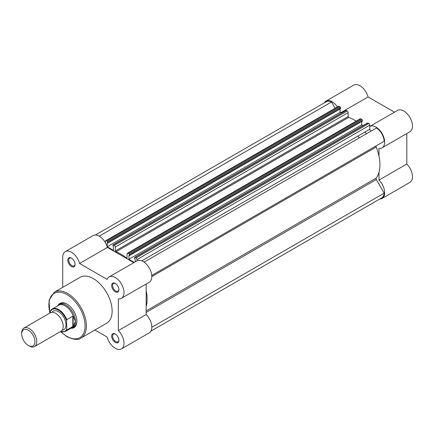 <?xml version="1.0" encoding="UTF-8"?>
<svg xmlns="http://www.w3.org/2000/svg" width="434" height="434" viewBox="0 0 434 434"><rect width="100%" height="100%" fill="white"/><g stroke="black" fill="none" stroke-linecap="round" stroke-linejoin="round"><path stroke-width="0.65" d="M71.453 266.498A5.132 2.962 60 0 1 67.823 260.216A5.132 2.962 60 0 1 71.453 258.116L71.453 258.116A5.132 2.962 60 0 1 75.082 264.404A5.132 2.962 60 0 1 71.453 266.498M71.697 258.268A4.465 2.577 -120 0 0 69.69 258.17A4.465 2.577 -120 0 0 69.006 261.745A4.465 2.577 -120 0 0 71.925 265.684A4.465 2.577 -120 0 0 74.154 265.906A4.465 2.577 -120 0 0 75.071 264.116M115.287 342.426A5.132 2.962 60 0 1 111.657 336.138A5.132 2.962 60 0 1 115.287 334.044L115.287 334.044A5.132 2.962 60 0 1 118.916 340.327A5.132 2.962 60 0 1 115.287 342.426M115.531 334.191A4.465 2.577 -120 0 0 113.524 334.093A4.465 2.577 -120 0 0 112.84 337.674A4.465 2.577 -120 0 0 115.759 341.607A4.465 2.577 -120 0 0 117.988 341.829A4.465 2.577 -120 0 0 118.905 340.044M115.287 291.805A5.132 2.962 60 0 1 111.657 285.523A5.132 2.962 60 0 1 115.287 283.424L115.287 283.424A5.132 2.962 60 0 1 118.916 289.711A5.132 2.962 60 0 1 115.287 291.805M115.531 283.576A4.465 2.577 -120 0 0 113.524 283.478A4.465 2.577 -120 0 0 112.84 287.053A4.465 2.577 -120 0 0 115.759 290.992A4.465 2.577 -120 0 0 117.988 291.214A4.465 2.577 -120 0 0 118.905 289.424M57.874 305.753A13.996 8.083 60 0 1 66.972 304.082L66.972 304.082A13.996 8.083 60 0 1 76.872 321.225A13.996 8.083 60 0 1 70.872 328.267M67.21 304.223A13.329 7.698 -120 0 0 60.782 303.691L59.366 304.511A13.329 7.698 -120 0 0 58.151 305.531L58.042 305.655M94.916 330.008L107.122 337.055A12.331 7.118 -120 0 0 115.287 348.301A12.331 7.118 -120 0 0 121.449 348.914A12.331 7.118 -120 0 0 118.352 330.572L118.352 298.814A12.331 7.118 -120 0 0 121.449 298.294A12.331 7.118 -120 0 0 121.449 284.058A12.331 7.118 -120 0 0 109.118 276.935A12.331 7.118 -120 0 0 107.122 279.366L79.617 263.487A12.331 7.118 -120 0 0 65.284 251.628A12.331 7.118 -120 0 0 62.729 257.275L62.729 287.324M80.898 338.102L106.634 323.249A26.528 15.315 -120 0 0 110.703 301.988A26.528 15.315 -120 0 0 93.37 278.612A26.528 15.315 -120 0 0 80.106 277.293L54.369 292.153A26.528 15.315 60 0 1 67.633 293.465A26.528 15.315 60 0 1 84.966 316.847A26.528 15.315 60 0 1 80.898 338.102C78.814 340.289 74.236 339.865 67.167 336.838L60.771 331.842M133.829 262.673L107.426 247.429A12.331 7.118 -120 0 0 93.093 235.575L65.284 251.628M121.449 298.294L149.263 282.241A12.331 7.118 -120 0 0 149.263 268A12.331 7.118 -120 0 0 136.927 260.883L109.118 276.935M146.16 284.031L146.16 314.52L118.352 330.572M121.449 348.914L149.263 332.856A12.331 7.118 -120 0 0 146.16 314.52M71.04 328.169L71.209 328.142A13.329 7.698 -120 0 0 72.695 327.599L74.111 326.786A13.329 7.698 -120 0 0 76.867 320.948M107.426 247.429L79.617 263.487M34.574 346.533L60.993 331.278A10.666 6.157 -120 0 0 63.201 326.395A10.666 6.157 -120 0 0 58.547 315.664A10.666 6.157 -120 0 0 50.328 312.805L23.908 328.061A10.666 6.157 60 0 1 32.127 330.914A10.666 6.157 60 0 1 36.781 341.65A10.666 6.157 60 0 1 34.574 346.533A10.666 6.157 60 0 1 29.241 346.001L28.324 345.475A9.369 5.409 -120 0 0 34.948 341.65A9.369 5.409 -120 0 0 28.324 330.176A9.369 5.409 -120 0 0 21.7 334.001A9.369 5.409 -120 0 0 28.324 345.475M21.7 334.001L21.7 332.938A10.666 6.157 60 0 1 23.908 328.061M62.219 330.133A10.666 6.157 -120 0 0 66.033 324.762A10.666 6.157 -120 0 0 60.418 313.104A10.666 6.157 -120 0 0 51.934 312.317M72.695 327.599A13.329 7.698 -120 0 0 75.456 321.496L73.151 326.352L66.787 330.068A12.998 7.503 60 0 1 65.274 331.5L71.708 327.784A12.998 7.503 -120 0 0 73.444 325.999M50.474 311.286L50.762 310.418A12.998 7.503 60 0 1 52.275 308.986A12.998 7.503 60 0 1 66.787 319.674L66.5 320.542A12.597 7.275 -120 0 0 58.487 310.12A12.597 7.275 -120 0 0 50.474 311.286L50.474 312.724M66.5 320.542L66.787 330.068M66.787 319.674L72.82 316.191L73.444 316.57A12.998 7.503 -120 0 0 58.709 305.27L52.275 308.986L50.762 310.418M73.151 316.153L73.151 326.352M73.444 316.57L75.456 321.496A13.329 7.698 -120 0 0 69.641 308.08A13.329 7.698 -120 0 0 59.366 304.511M72.82 316.191L72.82 326.585M364.956 131.99A33.331 19.242 60 0 1 366.404 133.78A33.331 19.242 60 0 0 364.956 131.99M348.128 112.639L115.287 247.071A1.335 0.77 -120 0 0 114.343 245.438L347.189 111.006A1.335 0.77 60 0 1 348.128 112.639L348.128 116.556A0.667 0.385 -120 0 0 348.697 117.413A36.662 21.168 60 0 1 354.019 119.849A36.662 21.168 60 0 1 356.135 121.173M115.287 247.071L115.287 250.982A0.667 0.385 -120 0 0 115.856 251.845A36.662 21.168 60 0 1 121.178 254.281A36.662 21.168 60 0 1 126.5 257.991A0.667 0.385 60 0 0 126.934 258.094A0.667 0.385 60 0 0 127.07 257.791L127.07 253.874A1.335 0.77 -120 0 1 127.346 253.261A1.335 0.77 -120 0 1 128.014 253.326L128.979 253.885L361.82 119.453L360.855 118.9L128.014 253.326M146.16 290.639A36.662 21.168 60 0 1 146.16 306.637M151.813 276.556L376.169 147.023A36.662 21.168 60 0 1 376.169 178.124A1.335 0.77 60 0 0 376.311 179.54L384.166 193.146L151.813 327.296M384.166 193.146A11.664 6.732 60 0 1 381.774 197.85L150.929 331.126M95.426 234.995L326.27 101.719A11.664 6.732 60 0 1 331.538 101.995L99.185 236.145M331.538 101.995L335.151 108.25M107.296 241.369L340.142 106.938A0.667 0.385 60 0 1 340.614 107.751L107.768 242.183A0.667 0.385 -120 0 0 107.296 241.369L106.33 240.81A1.335 0.77 -120 0 0 105.663 240.745A1.335 0.77 -120 0 0 105.386 241.353L105.386 242.628M340.142 106.938L339.176 106.379L106.33 240.81M340.614 107.751L340.614 108.679L107.768 243.111L107.768 242.183M340.072 108.994L340.072 112.341L107.231 246.767L107.225 242.796L107.768 243.111M107.231 246.772L113.448 250.364L113.448 246.387L112.905 246.078L112.905 245.15A0.667 0.385 -120 0 1 113.046 244.847A0.667 0.385 -120 0 1 113.377 244.879L114.343 245.438M340.072 112.325A12.331 7.118 60 0 1 340.077 112.341L341.314 113.057M347.189 111.006L346.218 110.448L113.377 244.879M361.82 119.453A0.667 0.385 60 0 1 362.292 120.272L362.292 121.195L129.451 255.626L129.451 254.704A0.667 0.385 -120 0 0 128.979 253.885M361.75 121.509L361.75 124.856L128.909 259.288L128.909 255.317L129.451 255.626M134.296 262.402L128.909 259.288M362.992 125.572L361.75 124.856M136.026 257.953L368.867 123.522A1.335 0.77 60 0 1 369.811 125.155L136.97 259.586A1.335 0.77 -120 0 0 136.026 257.953L135.061 257.395A0.667 0.385 -120 0 0 134.724 257.362A0.667 0.385 -120 0 0 134.589 257.671L134.589 258.593L135.131 258.908L135.131 261.919M368.867 123.522L367.902 122.968L135.061 257.395M369.811 125.155L369.811 129.191L141.772 260.845M136.97 259.586L136.97 260.861M371.412 130.889A1.335 0.77 60 0 1 370.386 130.525A1.335 0.77 60 0 1 369.811 129.191M376.169 147.023A1.335 0.77 60 0 1 376.311 145.764L384.166 141.229A11.664 6.732 60 0 0 376.5 127.954L144.093 262.136M105.663 240.745L338.509 106.314A1.335 0.77 60 0 1 339.176 106.379M113.046 244.847L345.887 110.415A0.667 0.385 60 0 1 346.218 110.448M127.346 253.261L360.187 118.829A1.335 0.77 60 0 1 360.855 118.9M134.724 257.362L367.571 122.93A0.667 0.385 60 0 1 367.902 122.968M324.274 102.874A12.331 7.118 60 0 1 325.939 101.144A12.331 7.118 60 0 1 332.102 101.751A12.331 7.118 60 0 1 337.435 106.932M325.939 101.144L353.748 85.086A12.331 7.118 60 0 1 359.911 85.699A12.331 7.118 60 0 1 368.075 96.945L394.479 112.184M382.104 147.81L409.913 131.757A12.331 7.118 60 0 0 411.806 121.873A12.331 7.118 60 0 0 403.75 111.006A12.331 7.118 60 0 0 397.582 110.393L369.811 126.43A12.331 7.118 60 0 1 375.936 127.059A12.331 7.118 60 0 1 383.992 137.931A12.331 7.118 60 0 1 382.104 147.81A12.331 7.118 60 0 1 379.001 148.325L379.001 156.207M357.887 136.075A33.331 19.242 60 0 1 359.336 137.866M379.001 172.206L379.001 180.088A12.331 7.118 60 0 1 382.104 198.425A12.331 7.118 60 0 1 379.772 199.005M379.001 180.088L406.81 164.036L406.81 133.547M406.81 164.036A12.331 7.118 60 0 1 409.913 182.372L382.104 198.425M340.739 112.726L368.075 96.945M61.161 331.945A25.595 14.778 -120 0 0 66.972 336.41A25.595 14.778 -120 0 0 85.075 325.961A25.595 14.778 -120 0 0 66.972 294.61A25.595 14.778 -120 0 0 50.008 312.99M60.467 331.581A12.597 7.275 -120 0 0 66.5 329.531M127.07 257.666L126.5 257.991M146.16 310.923L376.169 178.124M146.16 312.415L376.311 179.54M348.128 116.556L115.287 250.982M348.697 117.413L115.856 251.845M362.292 120.272L129.451 254.704M151.759 275.411L376.311 145.764M49.829 313.093L49.031 300.306L54.369 292.153M60.288 331.684L65.274 331.5"/></g></svg>

